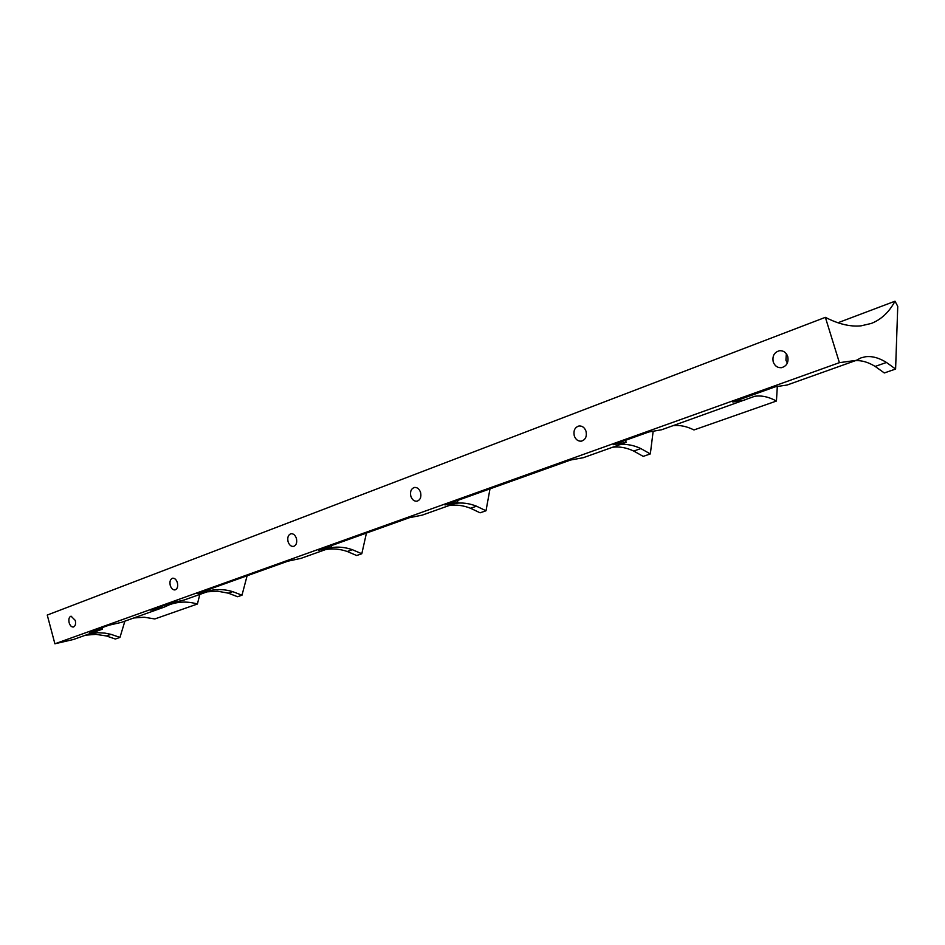 <?xml version="1.0" encoding="UTF-8"?>
<svg xmlns="http://www.w3.org/2000/svg" width="945" height="945" viewBox="0 0 945 945"><rect width="100%" height="100%" fill="white"/><g stroke="black" fill="none" stroke-linecap="round" stroke-linejoin="round"><path stroke-width="1.42" d="M410.815 496.149C412.079 499.74 414.134 501.417 416.993 501.204C420.277 500.023 421.482 497.129 420.596 492.522C419.332 488.943 417.288 487.254 414.465 487.455C411.146 488.624 409.929 491.518 410.815 496.149M574.253 435.763C575.647 439.59 578.021 441.386 581.364 441.161C585.451 439.827 587.01 436.566 586.054 431.381C584.66 427.577 582.309 425.782 578.99 425.971C574.867 427.294 573.284 430.554 574.253 435.763M773.223 361.888C774.746 365.951 777.475 367.877 781.42 367.688C786.689 366.211 788.791 362.478 787.74 356.513C786.228 352.497 783.535 350.56 779.649 350.701C774.309 352.142 772.159 355.875 773.223 361.888M786.346 353.749L785.933 360.258L787.374 363.057M288.048 541.627C289.205 545.017 291.025 546.612 293.517 546.423C296.269 545.359 297.25 542.725 296.435 538.52C295.277 535.142 293.458 533.547 290.989 533.724C288.213 534.775 287.233 537.41 288.048 541.627M170.242 585.392C171.293 588.57 172.9 590.082 175.049 589.916C177.365 588.971 178.144 586.585 177.388 582.746C176.337 579.568 174.742 578.068 172.604 578.21C170.277 579.155 169.486 581.541 170.242 585.392M69.139 622.72C70.095 625.708 71.513 627.137 73.391 627.007C75.352 626.169 75.99 623.972 75.293 620.44L71.052 616.152C69.079 616.99 68.43 619.188 69.139 622.72M837.92 322.765L895.009 301.207L897.75 306.357L895.6 369.046L884.307 372.956L875.164 366.424C868.195 362.148 861.58 360.222 855.343 360.683M895.6 369.046L886.481 362.467C879.051 357.836 872.058 355.934 865.525 356.749L861.084 357.836L856.241 360.364L839.396 362.667L825.363 317.343C838.51 324.111 850.441 326.946 861.155 325.824L871.349 323.426C881.224 319.54 889.115 312.133 895.009 301.207M886.481 362.467L875.164 366.424M839.396 362.667L54.893 643.793L73.486 639.481L102.343 629.193L89.598 632.122L108.852 625.236L121.645 622.306L164.017 607.198L150.798 610.186L170.809 603.028L184.051 600.051L210.192 590.731L197.269 593.602L287.882 561.176L300.876 558.389L331.494 547.474L318.5 550.226L409.315 517.73L422.261 515.108L457.9 502.409L445 504.961L570.626 460.014L583.254 457.711L626.169 442.402L613.329 444.682L648.872 431.959L661.595 429.774L754.689 396.286C761.564 395.27 768.817 396.853 776.436 401.034L693.973 429.951C686.743 426.325 679.786 424.896 673.1 425.663M653.16 431.215L650.325 453.919L640.84 448.568L633.741 451.06C626.464 447.646 619.424 446.371 612.62 447.233M640.84 448.568C633.575 445.13 626.547 443.843 619.755 444.693M489.994 488.86L486.002 510.772L476.493 506.189L470.563 508.268C463.239 505.386 456.081 504.476 449.088 505.54M476.493 506.189C469.169 503.295 462.01 502.374 455.017 503.425M744.849 400.078L732.812 401.991L775.266 386.8L787.102 385.017L856.241 360.364M486.002 510.772L480.084 512.816L470.563 508.268M457.9 502.409L457.368 500.543M650.325 453.919L643.226 456.376L633.741 451.06M626.169 442.402L625.543 440.311M776.436 401.034L777.322 386.493M366.436 533.074L361.805 553.746L352.367 549.707C345.09 547.179 337.932 546.517 330.892 547.698M352.367 549.707L347.264 551.49L356.69 555.518L361.805 553.746M347.264 551.49C339.987 548.986 332.829 548.324 325.789 549.517M247.106 575.765L241.991 595.196L232.718 591.641C225.087 589.326 217.563 588.959 210.144 590.542M232.718 591.641L228.347 593.177L237.608 596.72L241.991 595.196M228.347 593.177L217.669 591.204L207.109 591.83M133.836 617.959L144.278 617.227L154.815 618.951L197.399 604.02L199.832 594.429M164.017 607.198L169.781 604.611C178.711 601.469 187.925 601.268 197.399 604.02M124.882 621.149L119.968 637.414L115.361 639.021L106.36 635.95L110.955 634.331L105.013 633.126L97.548 632.713L90.165 633.528M106.36 635.95L95.941 634.355L85.593 635.17M119.968 637.414L110.955 634.331M54.893 643.793L47.25 615.053L825.363 317.343M102.343 629.193L101.954 627.704M210.192 590.731L209.755 589.137M331.494 547.474L331.01 545.749M870.747 323.651L871.349 323.426"/></g></svg>
